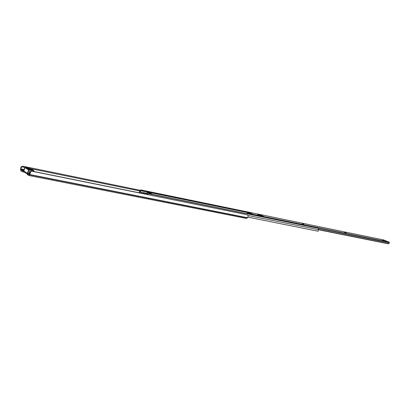 <?xml version="1.0" encoding="UTF-8"?>
<svg xmlns="http://www.w3.org/2000/svg" width="410" height="410" viewBox="0 0 410 410"><rect width="100%" height="100%" fill="white"/><g stroke="black" fill="none" stroke-linecap="round" stroke-linejoin="round"><path stroke-width="0.61" d="M29.863 174.552L247.589 217.736L248.224 215.926L247.092 214.722L31.775 171.201L30.714 171.513L29.863 174.552L28.9 175.516L27.301 174.599L27.455 173.686L29.325 173.85M27.526 173.763L29.074 174.65L30.704 171.529M24.866 172.354L22.309 171.672L20.874 170.826L20.51 169.417L21.1 166.767L23.134 166.27L23.083 167.095C21.991 166.798 21.299 167.136 21.012 168.1L21.089 170.001L23.677 171.211M247.589 217.736L246.389 218.381M20.936 168.879L24.072 169.514M33.876 171.498L139.272 192.813M23.083 167.095L24.651 167.418M30.632 168.638L139.579 190.916M23.134 166.27L139.964 190.26M27.383 173.942L25.046 172.564L24.764 171.898M31.975 169.873L30.468 168.823L29.346 168.556L31.975 169.873M33.846 171.616L33.861 170.642L31.852 170.35L33.676 170.345L30.704 168.664L24.933 167.352L28.623 169.453L32.057 170.129M26.619 167.849L25.804 167.68L28.649 169.304L29.484 169.484L28.459 168.889L29.335 168.976L26.619 167.849L26.553 168.105M30.678 168.659L29.474 168.279M33.676 170.345L33.861 170.642M147.728 194.176L145.945 193.325L144.961 193.663L141.286 192.92L140.005 193.074M145.54 194.191L146.426 194.371M139.215 192.915L139.646 190.711L140.548 190.014L141.342 190.014L141.47 190.66L140.661 190.665L139.969 191.854L139.764 192.787L140.035 192.972M247.973 217.151L317.991 231.214M248.132 215.511L318.652 229.713L318.129 231.127M148.246 193.72L318.534 228.339L148.85 193.617L148.2 193.751L147.831 194.622M318.534 228.339L318.652 229.713M147.472 194.586L147.805 194.109M139.969 191.854L147.026 193.289M140.661 190.665L247.199 212.508M141.47 190.66L247.24 212.365M141.342 190.014L310.134 224.834M150.793 193.909L151.351 193.909L148.707 192.818L150.726 193.781M148.707 192.818L151.351 193.909M152.663 194.396L150.285 193.177L147.308 192.305L150.332 193.92M145.945 193.325L146.959 193.515L147.738 194.166M147.308 192.305L146.959 193.525L147.308 192.305M151.09 193.781L150.219 193.366M382.31 240.116L383.519 240.542L382.31 240.116M252.668 214.753L247.696 212.6L247.599 213.138L250.228 213.697M247.353 213.671L247.245 212.349L247.758 211.99L253.395 214.415L253.667 214.953M318.744 228.606L389.408 242.945L389.213 242.151L383.447 239.927M344.651 232.388L346.066 232.859L344.625 232.47M302.339 223.706L303.81 224.198L302.308 223.804M257.736 214.553L259.274 215.071L257.7 214.676M383.514 240.152L383.022 239.993M383.027 239.978L387.824 241.726L383.693 240.116M259.356 214.625L262.528 216.111L263.497 216.285L259.602 214.707M247.245 212.349L247.512 213.671L252.539 214.696M318.56 229.779L388.29 243.812L389.408 242.945M388.726 243.704L388.29 243.812M318.698 229.631L388.567 243.709M383.273 240.091L387.255 241.608L383.278 240.096M258.961 214.584L263.225 216.254L259.458 214.65M21.089 170.001L23.795 170.55M21.012 168.1L21.1 166.767M22.309 171.672L22.529 170.842M20.9 169.263L23.975 169.883M29.74 174.798L247.461 217.92M30.56 172.205L29.986 173.297M23.58 172.067L23.78 171.324M24.262 172.205L24.4 171.687M31.631 171.175L31.852 170.35L28.331 169.643L24.667 167.485M31.391 171.16L31.724 170.027M23.713 171.037L27.373 173.225L29.838 173.676M29.469 173.743L27.475 173.481L29.484 173.722L30.273 169.807M29.054 173.845L30.125 169.791M27.875 173.609L28.946 169.555M27.419 173.435L23.8 171.339L27.475 173.481L28.623 169.453M25.041 167.336L24.61 167.5L23.8 171.339L24.933 167.352M33.825 171.616L33.963 171.113M33.123 171.472L33.174 170.375M29.74 173.855L29.397 173.82M27.537 168.669L27.603 168.407M27.716 168.771L27.798 168.469M27.88 168.864L27.977 168.505M28.403 169.161L28.474 168.905L28.392 169.156M30.376 169.161L30.468 168.823M25.056 167.336L26.24 167.582M146.022 193.351L146.964 193.54M139.928 192.152L139.646 190.711M139.769 192.843L140.394 192.972M139.764 192.787L140.517 192.941M141.173 193.31L141.286 192.92M144.848 194.053L144.961 193.663M145.14 194.114L145.284 193.612M147.154 193.884L147.503 192.669M147.031 193.797L147.38 192.587M253.395 214.415L389.213 242.151M247.814 212.011L383.57 239.952M247.625 212.693L248.152 212.8M28.9 175.516L246.523 218.422M27.229 174.522L27.455 173.686M29.484 168.284L26.225 167.577M29.735 173.861L29.382 173.83M149.317 192.936L148.692 192.808M148.2 193.751L147.769 194.14M247.758 211.99L383.509 239.937M262.559 216.121L258.484 214.379M259.458 214.645L263.23 216.254"/></g></svg>
